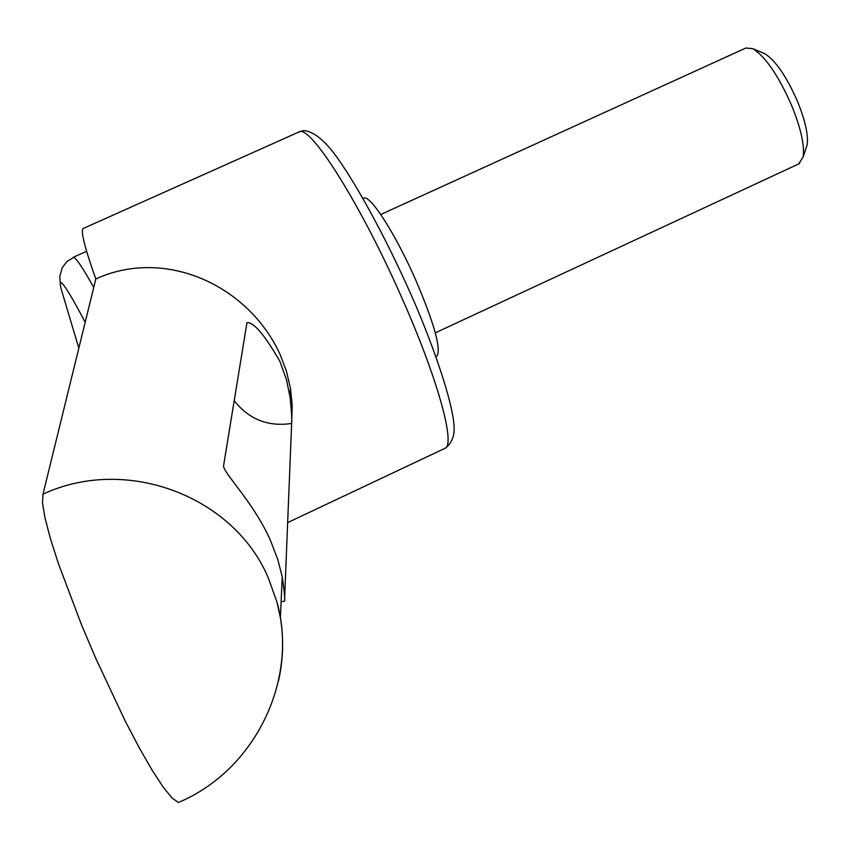 <?xml version="1.0" encoding="UTF-8"?>
<svg xmlns="http://www.w3.org/2000/svg" width="850" height="850" viewBox="0 0 850 850"><rect width="100%" height="100%" fill="white"/><g stroke="black" fill="none" stroke-linecap="round" stroke-linejoin="round"><path stroke-width="1.27" d="M443.966 448.811L445.496 448.078C455.271 442.34 436.826 376.571 402.167 298.552C362.674 208.346 312.8 128.074 299.976 131.516L83.47 228.374C80.208 229.734 84.32 246.596 95.816 278.959L42.989 494.169C125.927 455.419 233.325 495.784 268.111 577.426L276.973 602.066L280.415 617.844C283.858 638.892 283.241 659.823 278.545 680.648M291.656 422.641L292.219 405.556L290.456 388.206L286.418 371.163L280.277 354.832C248.37 284.665 164.602 247.339 95.816 278.959M281.127 601.683L284.527 601.205C285.186 599.739 284.41 591.568 282.211 576.714L277.727 559.332L270.173 539.75C252.748 500.767 221.414 471.134 223.646 465.29L246.968 322.607C253.757 322.076 264.743 335.006 279.916 361.42L286.439 379.631L290.062 397.109C291.561 411.591 292.081 420.368 291.635 423.459C267.962 426.944 248.795 419.316 234.154 400.552M284.58 599.027L291.635 423.459M363.12 198.602L363.609 198.379C369.357 193.12 395.707 234.122 416.054 280.766C434.318 323.723 441.288 348.808 436.964 356.001L436.273 356.32M85.181 322.267C72.25 297.681 64.271 284.495 61.242 282.689C59.829 282.041 59.946 284.601 61.583 290.36L78.827 348.16M380.757 214.498L745.875 48.014L752.834 48.662C765.425 56.599 778.303 75.384 791.456 105.017C800.785 127.914 804.695 145.201 803.197 156.878L798.745 163.912M763.173 53.019L764.819 53.709C775.487 60.414 786.324 76.192 797.353 101.044C805.173 120.254 808.446 134.799 807.16 144.691L805.981 148.304M42.989 494.169L42.5 502.871L44.954 517.724L50.32 538.273L58.438 563.731L81.558 624.909L95.529 657.847L125.088 720.8L139.283 747.862L152.214 770.334L163.317 787.281L172.146 798.097L178.394 802.485L181.592 801.051M93.734 287.417C83.226 268.589 76.574 258.57 73.791 257.38L67.118 261.332L62.316 267.569L59.766 276.356L60.562 286.259M280.415 617.844L282.211 576.714M290.062 397.109L290.456 388.206M298.881 131.729L303.918 130.592C314.5 131.537 326.442 141.759 339.724 161.245C361.664 192.918 391.786 249.709 415.926 305.788C439.918 362.695 453.156 407.575 454.006 425.776C454.856 435.338 452.019 442.776 445.496 448.078L287.767 522.559M807.16 144.691L803.197 156.878M435.317 332.828L799.627 163.508M764.819 53.709L752.834 48.662M86.615 251.292L73.259 257.306M436.964 356.001L435.922 356.49M178.394 802.485C255.064 770.408 298.743 679.957 276.973 602.066"/></g></svg>
